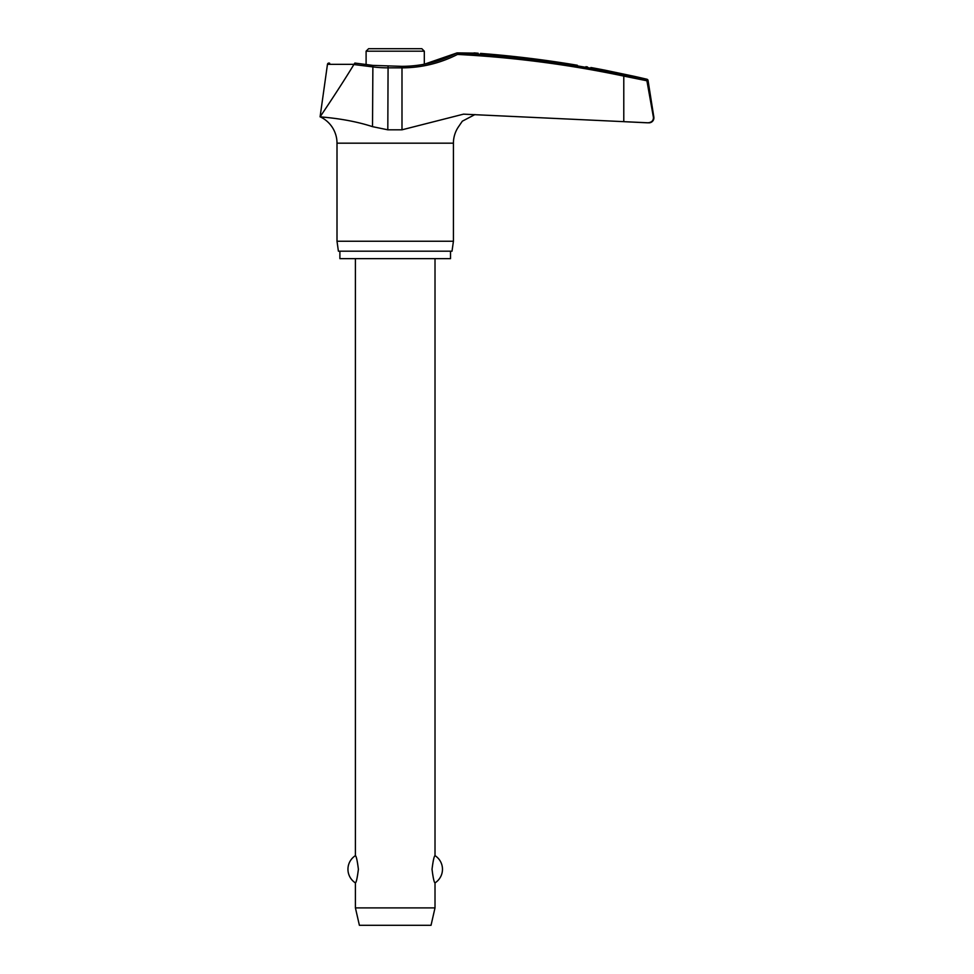<?xml version="1.0" encoding="UTF-8"?>
<svg xmlns="http://www.w3.org/2000/svg" width="974" height="974" viewBox="0 0 974 974"><rect width="100%" height="100%" fill="white"/><g stroke="black" fill="none" stroke-linecap="round" stroke-linejoin="round"><path stroke-width="1.46" d="M324.403 117.233L320.093 116.795C318.729 116.99 346.245 118.024 372.518 126.657L387.81 129.81L401.994 129.81L463.514 114.153L648.94 122.834A4.98 4.98 0 0 0 653.846 117.075L646.846 80.452L645.774 79.235L646.846 80.452L653.517 117.854M401.763 66.5L401.994 67.839A122.943 122.2 90 0 0 457.488 54.434L457.293 52.9L477.467 53.156M653.444 117.075C653.566 120.654 651.594 122.578 647.552 122.821L623.786 121.677L623.786 76.094L646.894 80.769M450.524 251.182L450.524 258.646L339.889 258.646L339.889 251.182M474.959 114.555L462.321 121.19L458.194 127.229A29.025 29.025 0 0 0 453.421 143.178L453.421 241.235L337.004 241.235L337.004 143.178A29.025 29.025 0 0 0 320.093 116.795C321.018 115.48 339.597 88.062 353.891 64.54L372.518 66.865A122.943 122.054 -90 0 0 387.81 67.839L401.994 67.839L401.994 129.81M453.421 241.235L452.021 251.182L338.404 251.182L337.004 241.235M646.846 80.452L648.051 80.452A1.498 1.498 0 0 0 646.919 79.235A1092.925 1092.925 0 0 0 634.159 76.301L605.304 70.238A1092.925 1092.925 0 0 0 592.07 67.73M478.137 53.217L474.082 52.9M585.922 66.695L587.505 66.963M590.901 67.535L591.766 67.681M648.051 80.452L653.846 117.075M329.662 63.249A1.498 1.498 0 0 0 327.459 64.345L353.964 64.345L354.853 63.066L372.884 65.392L372.518 126.657M366.102 64.528L366.102 51.184L368.598 48.7L421.827 48.7L424.311 51.184L424.311 64.223L457.013 52.913A1091.27 1084.598 90 0 1 623.932 74.633L646.919 79.235M355.413 258.646L355.413 855.647C356.314 856.146 357.312 860.687 358.395 869.271C357.312 877.866 356.314 882.407 355.413 882.894L355.413 907.89L359.394 925.3L431.032 925.3L435.013 907.89L435.013 882.894C434.1 882.407 433.101 877.866 432.03 869.271C433.101 860.687 434.1 856.146 435.013 855.647L435.013 258.646M355.413 907.89L435.013 907.89M577.338 65.246C596.368 68.46 596.368 68.46 577.338 65.246A1092.621 1090.843 90 0 0 480.535 53.4M388.078 66.5L387.81 129.81M453.421 143.178L337.004 143.178M366.102 51.184L424.311 51.184M372.884 65.392L401.836 66.342C421.292 66.281 439.676 61.8 457.013 52.913M457.488 54.434A1089.784 1083.112 -90 0 1 623.786 76.094L623.932 74.633M435.013 882.894A16.168 16.168 0 0 0 435.013 855.647M355.413 855.647A16.168 16.168 0 0 0 355.413 882.894M327.459 64.345L320.093 116.795"/></g></svg>

